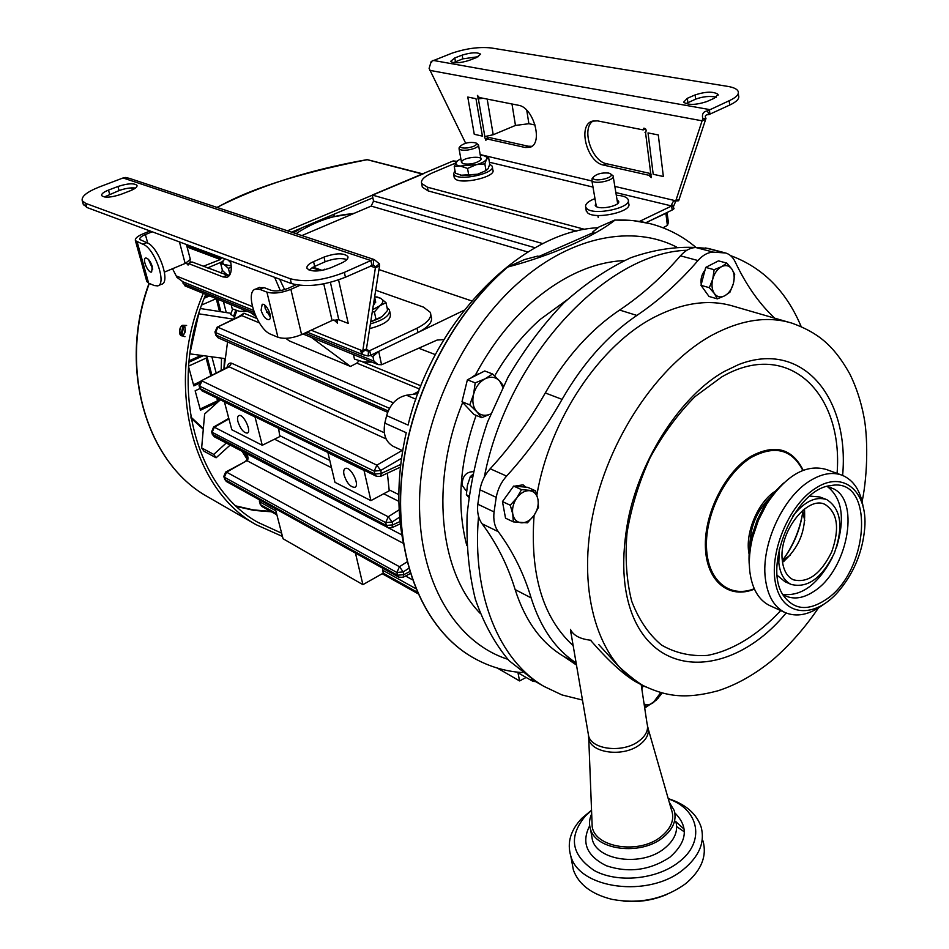 <?xml version="1.0" encoding="UTF-8"?>
<svg xmlns="http://www.w3.org/2000/svg" width="949" height="949" viewBox="0 0 949 949"><rect width="100%" height="100%" fill="white"/><g stroke="black" fill="none" stroke-linecap="round" stroke-linejoin="round"><path stroke-width="1.42" d="M229.172 261.153L230.844 262.766M229.444 275.471L226.669 274.415L222.469 270.524L220.666 263.454L224.355 259.48M229.966 274.629L228.389 268.377L224.142 264.474L220.666 263.454M231.283 267.144L228.389 268.377M231.224 265.91L224.142 264.474C222.208 263.146 222.363 261.426 224.569 259.314M389.719 311.272L390.324 314.178C391.107 319.955 384.215 324.772 369.647 328.615M386.99 307.417L389.422 309.896C390.324 315.305 383.977 319.967 370.395 323.894M610.468 173.821L613.078 175.802C615.628 180.381 593.315 185.126 591.832 180.322L592.722 177.938M608.57 173.062L610.017 173.548C617.479 177.605 590.397 183.359 593.398 177.083C596.731 173.845 601.796 172.504 608.57 173.062M231.165 304.724L232.22 308.876L239.694 311.367M246.503 311.082L239.753 311.379L247.475 311.367M377.263 297.037L380.632 298.259L385.994 302.672L387.607 310.37L382.186 316.563L370.727 321.758M374.084 300.477L375.733 302.173M373.242 305.815L375.626 301.806L374.084 300.43M380.359 317.856L370.715 321.877M376.065 319.718L374.404 311.96L372.305 311.782M385.994 302.672L379.897 305.744L374.404 311.96M374.677 296.681L380.632 298.259C383.704 300.204 383.467 302.695 379.897 305.744L372.637 309.647M492.341 167.107L492.828 169.93C496.861 176.834 460.384 185.221 454.891 178.614L454.097 176.834M460.823 158.59L456.006 162.018C454.891 164.082 456.433 165.458 460.633 166.158L467.549 168.447L475.971 164.806C481.57 163.264 485.081 161.437 486.505 159.337L488.593 157.51L489.731 164.177L492.187 166.194C496.22 173.074 459.707 181.449 454.215 174.889L453.575 173.999L454.951 170.452M714.123 269.694L712.77 278.982L709.342 287.689L714.395 293.585L717.349 298.864L709.01 296.456L700.991 285.317L705.724 267.416L718.464 260.868L726.875 263.11L721.548 266.669L714.123 269.694L705.724 267.416M717.349 298.864L724.716 295.803L729.971 292.173L733.375 283.585L734.716 274.415L731.845 269.053L726.875 263.11M709.342 287.689L700.991 285.317M724.716 295.803C720.564 297.808 717.124 297.073 714.395 293.585C711.892 289.765 711.347 284.902 712.77 278.982C714.467 273.122 717.397 269.018 721.548 266.669C725.736 264.712 729.164 265.506 731.845 269.053C734.289 272.909 734.799 277.749 733.375 283.585C731.703 289.362 728.808 293.431 724.716 295.803M472.507 474.69L470.336 476.552L471.997 477.311M468.996 495.971L466.362 494.737L468.83 497.3M470.336 476.552L467.442 485.224L466.362 494.737M353.443 354.57L354.44 359.066L363.787 362.079L371.023 361.735M364.369 362.15L371.878 362.079M457.477 160.511L454.239 166.55L484.856 163.88L486.505 159.337C487.406 157.605 486.351 156.348 483.314 155.565L480.277 155.126M461.7 161.52C464.191 156.893 485.093 155.458 480.455 160.251C475.568 163.572 469.779 164.746 463.076 163.75L461.463 162.208M488.593 157.51L483.67 155.66M484.856 163.88L486.018 170.595L488.118 168.708L489.731 164.177M467.549 168.447L468.747 175.174L477.632 174.225L486.018 170.595M454.239 166.55L455.461 173.24L462.317 175.541L468.747 175.174M460.728 175.233L477.632 174.225L486.517 170.381M236.182 505.995L253.205 509.874L270.643 511.369M203.359 428.557L190.785 416.955M190.974 418.046L203.3 429.28M282.47 536.458L256.1 524.69C192.291 489.542 164.296 384.618 203.288 293.36M205.767 294.368C167.297 384.345 194.936 487.845 257.974 522.389L281.628 533.184M287.488 230.785L423.064 173.928M220.405 259.516L203.288 266.278M372.862 197.795L291.592 232.149M422.222 173.987L367.204 159.705C312.672 170.405 255.317 185.624 217.191 207.475M216.218 298.686L219.551 311.521M208.151 295.341L204.77 296.8M216.799 398.07L217.535 400.81L200.132 409.019M200.037 381.7L193.489 384.725M206.123 358.117L210.856 375.828M296.895 230.726L292.672 232.505M201.188 355.389L189.017 360.893M223.43 301.568L226.265 312.577M211.888 356.824L216.194 373.064M216.277 298.65L201.662 305.009M220.868 311.735L217.629 299.208M204.201 298.247L209.575 295.922M199.919 388.568L195.15 390.786L200.453 410.217L218.033 401.925M218.851 401.19L218.199 398.758M211.935 375.27L207.226 357.619L188.566 366.112M188.531 366.551L193.81 385.899L199.065 383.467M188.887 362.233L203.371 355.673M218.65 401.368L217.535 400.81M220.37 399.826L204.64 413.966L201.651 447.904L203.988 451.238L216.111 457.774L213.774 454.417L201.651 447.904M226.242 443.029L213.774 454.417M230.156 445.081L216.111 457.774M333.929 215.779L334.511 214M181.71 335.697L180.891 335.294C178.175 334.641 180.559 323.834 183.05 325.495L184.569 325.709M183.881 325.863L181.71 335.673C184.201 337.369 186.609 326.503 183.881 325.863L185.458 325.744L184.64 325.388M181.71 335.673L184.996 336.681M180.891 335.294L183.05 325.495M531.547 679.211L531.82 680.718L518 672.782L519.566 680.931L526.137 677.456M531.82 680.718L534.88 681.192M519.566 680.931L497.383 668.084M532.84 681.358L535.639 681.619M598.119 227.713C522.353 231.129 433.752 318.817 408.07 425.081L386.623 415.591L384.82 423.112C382.874 434.191 385.674 441.926 393.206 446.338L393.716 446.576M384.82 423.112L406.219 432.708C397.619 471.321 396.552 507.49 402.993 541.215M238.14 316.978L243.94 313.217L256.882 318.52M236.859 310.714L233.786 319.101M227.546 341.96L224.011 369.019M227.843 414.784L228.733 418.402M242.09 451.321L247.226 459.435M226.965 367.488C227.89 364.013 229.433 362.577 231.58 363.194L384.333 432.756M387.382 473.195L389.137 489.838L398.829 494.631M247.653 460.206C248.579 457.216 247.594 454.713 244.7 452.685L246.052 454.618L246.847 460.04L247.653 460.206L226.586 472.163L399.458 566.707L403.206 571.903L408.77 568.368M344.048 474.915C343.301 471.356 343.752 469.209 345.4 468.45C350.762 466.018 360.501 485.841 354.689 487.335C350.311 487.098 346.765 482.958 344.048 474.915M237.997 421.807C237.155 418.319 237.475 416.231 238.934 415.543C243.454 413.515 252.149 431.949 247.215 433.1C243.62 432.827 240.548 429.055 237.997 421.807M386.623 415.591C390.181 404.144 396.801 397.358 406.48 395.235L417.892 393.61M275.293 508.628L283.063 538.747L362.909 584.655L355.46 553.101M382.542 568.119L383.206 573.16L362.909 584.655M278.603 428.343L279.813 436.576L262.28 445.271L255.02 416.991L224.45 402.02L231.805 429.731L262.28 445.271M370.893 500.633L364.025 470.419L327.951 452.732L334.961 482.317L370.893 500.633L389.185 490.823L389.137 489.838M386.124 438.936L229.16 366.836L227.879 367.026M224.889 358.58L189.836 353.847L198.709 313.811L233.608 319.184M185.126 285.957L182.564 281.651M301.901 235.566L371.189 206.087L373.538 201.093L372.293 195.043L453.183 160.939L456.576 161.259M419.624 389.054L356.836 363.123L350.501 366.456L289.398 340.952L285.803 338.318M255.862 316.432L250.785 312.719M259.374 322.874L241.793 315.614L240.239 315.946M356.836 363.123L358.936 360.905M350.501 366.456L311.474 337.453M464.037 310.299L378.698 351.415L381.557 364.736L437.098 340.062L443.907 339.576M663.031 227.772L667.479 225.388L668.404 222.351L667.064 212.778L645.961 222.659L672.165 210.037L671.667 205.969L639.448 221.437M246.752 460.111L246.005 460.621M234.569 316.847L230.678 314.333M231.034 313.324L200.441 308.532M372.293 195.043L542.947 243.644M378.948 269.575L471.7 300.904M370.276 355.46L372.921 356.527L378.698 351.415M381.557 364.736L377.999 364.57L373.918 361.106L372.921 356.527M617.052 199.836L618.558 201.188C621.014 205.589 600.041 210.263 595.877 206.23L595.225 205.411L595.794 203.359M628.297 200.844L628.665 203.56C633.185 211.603 594.881 220.121 587.431 212.695L586.114 209.943M616.304 195.257C622.935 195.613 626.874 197.036 628.119 199.527C632.639 207.523 594.288 216.04 586.85 208.661L585.711 207.19C584.904 204.201 587.989 201.342 594.976 198.602M221.058 273.122L222.386 270.228M476.22 143.097L478.474 144.806C478.391 147.059 474.808 148.803 467.738 150.025C462.875 150.535 459.98 150.096 459.043 148.708L459.601 147.131M467.62 147.902C462.483 148.376 460.087 147.747 460.431 146.027C464.666 142.777 469.826 141.745 475.923 142.908C477.549 144.865 474.785 146.526 467.62 147.902M536.375 682.046L509.02 660.658C494.88 643.778 483.646 623.279 475.319 599.151C468.925 573.255 466.196 545.177 467.122 514.916C470.265 483.954 477.098 452.946 487.62 421.866L507.929 377.394C524.37 349.41 543.006 324.57 563.86 302.873C585.545 283.454 607.846 268.401 630.788 257.725C653.624 249.729 675.581 246.337 696.673 247.547M582.472 700.042L561.974 694.929L543.991 686.412C499.506 660.706 471.712 595.403 478.533 516.327M484.287 477.145C507.454 357.5 605.972 252.576 686.91 250.263M730.528 255.601C762.771 267.499 786.318 291.153 801.17 326.575M614.786 220.049L614.988 220.109C593.86 236.752 553.101 254.973 507.703 267.06L524.583 259.528L537.727 256.088L538.949 256.444L593.932 232.315L592.71 231.983L598.949 226.989L614.786 220.049L632.734 220.559L649.875 223.584M472.483 657.325L470.763 656.305C424.191 628.38 394.986 561.464 401.237 481.333C407.536 401.285 450.134 315.875 507.501 267.001M614.988 220.109C628.143 219.575 640.682 220.975 652.568 224.308C668.772 228.923 683.256 236.645 696.032 247.475M522.033 672.568C503.824 671.24 486.79 665.842 470.941 656.4C424.369 628.487 395.175 561.559 401.415 481.416C407.714 401.356 450.324 315.946 507.703 267.06M494.643 375.911C507.596 353.669 522.804 334.819 540.266 319.374L567.051 299.848M466.73 545.319C456.433 505.485 459.565 462.163 476.137 415.365M475.485 374.867C491.108 345.661 510.088 321.248 532.46 301.604C562.804 275.768 593.41 262.078 624.264 260.56M480.052 613.208C439.328 571.559 429.85 482.448 462.697 402.471M642.188 685.225L641.738 688.333M644.134 704.205L646.044 706.424L644.324 705.475M646.044 706.424L653.149 702.711L658.345 698.001L660.777 692.616M641.821 688.855L643.232 685.771M660.753 692.604L653.149 702.711C649.733 704.953 646.72 705.344 644.086 703.897M470.941 377.999L475.176 375.021L479.66 373.562M469.47 409.683L465.188 405.128M463.076 397.299L466.41 383.776M475.2 382.874L473.575 394.345L469.755 404.903L476.861 411.771C473.088 407.394 471.997 401.581 473.575 394.345C475.556 387.156 479.375 381.984 485.022 378.841L475.2 382.874L467.394 379.814L484.725 370.976L492.578 373.977L485.022 378.841C490.74 376.172 495.592 376.86 499.565 380.917L492.578 373.977M481.712 417.679L490.692 413.966C485.307 416.279 480.692 415.555 476.861 411.771L481.712 417.679L473.954 414.464L461.985 401.724L467.394 379.814M469.755 404.903L461.985 401.724M503.492 385.816L499.565 380.917L502.804 387.18M473.124 471.689C465.888 471.926 462.222 476.457 462.127 485.283L465.651 490.159M513.646 486.09L527.715 487.323L535.58 490.847L521.499 489.637L513.646 486.09L502.46 501.594L505.532 518.166L513.326 521.879L527.43 522.828L533.931 515.556L538.474 507.395L538 499.577L535.58 490.847M521.499 489.637L516.861 497.869L510.265 505.236L502.46 501.594M510.265 505.236L512.768 514.026L513.326 521.879M538 499.577C538.783 505.082 537.431 510.396 533.931 515.556C530.218 520.491 526.031 522.911 521.369 522.816C516.802 522.294 513.931 519.364 512.768 514.026C511.938 508.486 513.302 503.1 516.861 497.869C520.645 492.887 524.88 490.491 529.542 490.68C534.085 491.297 536.909 494.263 538 499.577M131.603 187.878L132.563 189.788M172.528 268.733L176.941 277.369L183.05 281.877M430.799 314.617L431.214 316.693C432.898 321.877 428.462 327.156 417.904 332.53L370.715 355.258L368.153 356.005L362.933 354.701L360.786 351.699L362.589 352.198L375.401 267.737L379.529 265.874L379.375 263.858L374.214 259.552L373.087 259.552L344.357 272.375C323.443 280.572 305.4 282.683 290.216 278.721L85.647 203.347L82.255 200.808C81.14 196.562 86.845 191.947 99.384 186.941L123.073 177.961L125.529 177.487L129.396 178.353L373.977 259.48M274.617 277.31L280.311 290.584M322.138 270.37L313.04 267.155M325.483 269.611L324.439 269.219L323.953 269.99M333.882 319.884L337.524 323.158L336.978 319.481M186.229 262.968L188.08 265.079L188.305 263.478L223.015 276.93L227.048 277.238C231.034 275.542 232.185 270.097 230.5 260.904M188.305 263.478L191.995 261.936L229.136 275.839M186.419 244.51L190.381 259.516L185.15 263.454L164.438 272.102M189.776 259.777L190.476 262.576M337.014 319.516L335.151 320.382M279.647 279.184L284.605 289.599M311.153 330.193L362.506 350.845L366.444 348.959L379.529 265.874M373.621 259.86L373.265 265.02L345.424 277.227C324.546 285.435 306.527 287.535 291.355 283.537L86.845 207.475L83.18 203.999M370.383 266.04L375.401 267.737L375.602 266.823L373.277 264.949M362.589 352.198L366.444 348.959M375.697 290.228L423.503 307.132L430.372 312.399C432.056 317.559 427.608 322.814 417.026 328.188L368.485 351.237L368.153 356.005M368.485 351.237L365.223 350.311M104.319 196.977L119.088 190.571C125.375 188.341 130.843 187.499 135.482 188.068M309.018 270.05L314.653 266.384L325.08 261.805C333.716 258.496 340.999 257.748 346.919 259.552M207.57 267.938L222.007 261.829M312.043 267.701L320.394 270.655M313.573 261.639L324.024 257.072C335.626 253.015 343.562 252.802 347.82 256.432C348.544 258.555 346.444 260.761 341.498 263.063L330.987 267.701C319.291 271.829 311.308 272.066 307.049 268.413C306.325 266.218 308.496 263.964 313.573 261.639L314.653 266.384M108.483 190.108L117.949 186.49C127.617 183.382 133.963 182.979 136.976 185.316C137.451 186.953 135.244 188.756 130.345 190.737L120.808 194.415C111.069 197.57 104.687 197.973 101.685 195.624C101.223 193.952 103.488 192.113 108.483 190.108L109.633 194.189M379.375 263.858L375.602 266.823M296.076 284.807L288.152 288.318C281.473 290.928 275.779 291.592 271.07 290.299L264.071 287.618L258.828 287.701M299.896 285.341L290.88 289.338C281.509 293.016 273.526 293.941 266.918 292.126L259.943 289.433L255.649 289.089C244.213 291.509 257.262 329.623 270.975 334.356L277.927 337.263C284.486 339.232 292.375 338.354 301.592 334.606L332.079 320.525L338.805 319.766L348.236 323.407L338.579 279.919M264.818 305.187L265.174 308.437L270.299 317.049M261.082 310.264C263.122 316.385 265.708 319.528 268.852 319.683C273.442 318.674 266.444 302.601 262.173 304.38L261.082 310.264M158.269 285.625L161.484 284.273C171.176 282.672 158.364 246.135 146.775 242.671L139.811 239.492C139.373 237.95 141.223 236.313 145.375 234.545L152.22 231.793M146.692 281.153L148.637 283.182L154.307 285.554L157.641 285.886C167.297 284.32 154.438 247.748 142.872 244.249L135.41 240.666C134.805 238.507 137.403 236.206 143.228 233.739L150.072 230.987M148.4 259.326L152.742 269.113M152.279 266.491C150.369 261.034 148.163 258.199 145.636 257.998C141.864 258.78 148.139 273.478 151.626 272.031L152.279 266.491M738.322 93.239L738.559 95.612C739.662 98.649 736.697 101.804 729.662 105.066L708.915 114.604C705.463 114.651 704.478 115.92 705.973 118.411L678.654 200.761L673.47 201.129L671.536 204.687L672.616 205.304L671.667 205.969L615.854 192.576M531.808 146.312L528.178 146.217L489.352 137.546L486.386 138.791L485.876 140.345L484.464 136.668L493.207 134.734L487.181 99.087M484.856 136.656L478.426 99.182L481.179 97.901M487.454 138.34L486.884 136.241M650.16 173.465L606.66 163.75C591.417 161.342 580.907 128.032 593.279 120.879M643.185 129.906L643.92 128.139C646.15 128.922 646.684 130.298 645.498 132.267L651.251 177.641L648.926 175.292L603.623 165.114C587.075 162.481 577.289 125.232 592.271 121.164L597.467 120.867L643.185 129.906L645.545 128.862M648.926 175.292L651.18 174.248M644.976 132.291L646.02 131.84M478.426 99.182L477.418 95.41L479.328 97.533L518.403 105.256C533.67 107.201 543.552 143.951 529.874 147.32L525.188 147.498L486.386 138.791M465.662 143.204L429.102 68.375L431.202 61.471L451.605 53.322C465.876 48.47 479.067 46.679 491.179 47.948L727.8 86.395C733.577 87.367 737.017 89.004 738.132 91.294C739.235 94.319 736.27 97.45 729.223 100.713L707.456 110.891C703.28 111.484 701.726 114.105 702.782 118.732L675.558 201.473M675.629 201.461L673.304 206.953M672.616 205.304L674.039 208.697L672.165 210.037M705.38 119.396L702.201 120.831L429.683 70.333M679.01 199.361L675.937 200.832L614.833 186.395M576.838 231.153L428.153 190.915L422.341 187.178L422.091 185.897M685.795 103.666L695.605 99.17C703.079 96.454 709.994 95.79 716.329 97.189M453.314 62.646L462.804 58.862L478.486 56.667M584.964 229.433L427.453 187.19L421.629 183.477C420.621 180.025 424.274 176.467 432.578 172.813L455.401 163.157M476.469 57.569L469.079 60.416C459.968 63.18 453.8 63.512 450.573 61.412L454.796 57.936L462.151 55.125C471.202 52.397 477.347 52.076 480.585 54.164L476.469 57.569M714.431 98.198L706.649 101.638C695.807 105.102 688.132 105.28 683.624 102.172L687.361 98.293L695.131 94.9C705.89 91.472 713.529 91.306 718.061 94.402L714.431 98.198M431.202 61.471L431.665 62.409M702.782 118.732L705.973 118.411M707.456 110.891L708.915 114.604M535.129 125.007L528.89 123.714L515.461 125.434L493.207 134.734M477.857 98.886L483.314 98.316M467.774 97.059L475.983 98.696L482.424 136.11L474.263 134.295L467.774 97.059M646.162 130.155L645.889 132.006M663.363 176.538L653.197 174.26L648.025 132.907L658.286 134.948L663.363 176.538M536.897 494.88C549.649 419.399 600.29 344.392 655.012 316.847C683.648 302.375 710.066 298.923 734.289 306.468L788.572 322.197M573.16 645.617C542.911 618.013 529.874 574.584 534.085 515.331M570.598 629.721L571.393 635.296M637.289 682.568L635.403 681.56C622.924 674.087 607.953 660.314 590.503 640.219M749.58 556.09C743.767 535.461 757.444 501.713 776.08 490.716L776.519 490.443M570.468 629.412C573.303 635.486 580.159 639.104 591.025 640.255M571.262 634.49L570.764 632.485M591.939 820.565L592.176 826.532C594.893 847.587 638.713 854.634 660.729 836.911C671.584 828.192 675.071 818.857 671.168 808.904L648.297 729.152M623.22 901.052C638.214 902.558 652.627 900.411 666.471 894.587M684.407 831.905L676.661 826.591M683.553 828.631L675.925 821.763M591.678 813.862C589.282 819.034 588.89 824.159 590.515 829.212C595.865 850.079 640.124 855.82 662.378 837.943C672.96 829.533 676.898 820.399 674.217 810.529L669.247 802.19M591.547 810.47L585.652 815.689C568.143 836.662 571.084 854.978 594.465 870.648C617.526 883.222 656.222 879.581 678.179 862.582C706.009 842.214 699.306 809.248 668.286 798.844M591.535 810.209L581.903 818.24C570.563 830.161 566.861 842.759 570.8 856.034C579.115 888.893 648.547 898.276 683.055 869.747C699.223 856.532 705.226 842.226 701.074 826.852C696.542 813.768 685.842 804.432 668.974 798.833L668.215 798.595M571.773 861.336L573.386 870.031C578.724 884.539 591.654 894.326 612.188 899.391C639.424 904.302 663.742 899.189 685.131 884.041L687.052 882.487C701.714 869.509 707.029 855.666 703.007 840.933M576.494 665.071L563.599 656.34C541.286 643.042 525.141 620.788 515.141 589.578C507.739 565.296 496.718 543.374 482.092 523.801C478.379 518.676 476.956 512.152 477.822 504.216L479.933 489.791C481.392 481.76 484.82 474.749 490.194 468.77C511.226 445.852 529.589 420.585 545.284 392.957C565.995 357.097 590.776 329.457 619.626 310.05C641.69 295.269 661.963 277.191 680.445 255.827C685.261 250.417 690.398 247.653 695.866 247.547L708.073 248.413L725.036 252.825M662.177 692.984L658.701 697.325M656.578 699.888L644.715 708.108M576.126 662.936C555.485 649.365 540.491 627.68 531.143 597.906C523.812 573.445 512.851 551.369 498.261 531.677C494.559 526.517 493.16 519.945 494.061 511.926L496.22 497.347C497.715 489.245 501.167 482.163 506.588 476.09C527.751 452.887 546.256 427.311 562.081 399.363C582.971 363.087 607.906 335.116 636.862 315.436C659.021 300.453 679.401 282.15 697.978 260.536C702.818 255.067 707.966 252.268 713.446 252.137L725.653 252.992C729.781 254.237 732.96 257.203 735.178 261.853C745.641 283.988 758.097 302.067 772.557 316.076L774.633 318.164M511.072 520.799L509.518 520.064M514.536 486.173L523.053 484.832L525.746 487.145M703.695 289.065L702.13 286.906M701.252 284.32C700.421 279.136 701.679 274.403 705.012 270.133M783.577 483.053L773.589 492.946L764.716 505.259L757.255 519.874L752.023 535.461C749.283 546.41 748.417 556.683 749.413 566.292M770.469 605.913L769.402 605.426C758.524 599.898 751.999 588.57 749.805 571.44C748.678 560.847 749.627 549.507 752.652 537.395L758.417 520.242L766.626 504.168C786.116 475.152 806.081 463.61 826.52 469.541L841.194 474.891M773.091 494.702C756.863 509.293 749.164 527.597 749.995 549.625M823.459 604.525C809.461 614.905 796.567 617.526 784.764 612.402C773.921 606.886 767.444 595.509 765.321 578.261C761.051 544.679 782.961 497.015 810.043 480.787C821.893 473.492 832.676 471.677 842.392 475.33C853.768 480.253 860.731 491.024 863.282 507.632M815.547 488.296C843.329 469.731 867.884 491.428 864.729 528.178C862.558 552.472 853.59 573.801 837.825 592.176C814.254 618.784 783.305 616.684 776.009 585.486C768.168 554.738 788.322 505.153 815.547 488.296M782.783 594.299L785.701 595.972C794.325 599.721 803.815 598.143 814.171 591.215C846.745 570.752 860.541 502.816 834.195 489.091L827.089 486.434M825.215 600.053C869.45 572.401 875.619 476.457 830.885 485.591C794.918 488.474 761.454 568.095 784.218 596.601C794.586 609.875 808.251 611.014 825.215 600.053M804.42 509.044C806.152 530.515 798.856 548.285 782.534 562.354M782.308 560.562C778.441 532.614 807.196 495.224 824.989 504.405C837.659 512.662 839.889 528.498 831.692 551.915C820.707 574.133 807.919 583.421 793.317 579.78C787.112 576.719 783.447 570.313 782.308 560.562M836.591 547.146C845.227 518.344 842.131 498.13 827.303 486.505L827.208 486.457M782.889 594.371C801.644 596.553 818.097 584.335 832.237 557.727M777.278 575.391L785.084 581.761M826.081 499.352L819.912 497.003L809.853 496.078M792.747 516.197C804.325 501.523 815.677 495.995 826.804 499.625C841.087 508.901 843.614 526.731 834.373 553.089C822.024 578.095 807.611 588.534 791.158 584.418C784.218 580.978 780.114 573.801 778.832 562.876L779.248 549.091M645.427 686.862C638.772 683.375 629.816 676.518 618.546 666.293L598.819 644.608M149.29 283.454C117.83 368.734 146.941 462.946 207.155 496.493L210.251 498.272M236.775 506.541L253.905 510.384L271.45 511.819M367.216 159.705L422.613 173.833M219.836 259.302L187.083 247.06M221.378 258.65L186.739 245.744M180.903 335.436L180.108 334.214M181.188 326.456L183.264 325.317M184.082 325.685C186.241 330.394 185.494 333.799 181.828 335.899M530.04 679.698L535.544 681.572M435.366 354.629L418.711 348.224M362.565 361.877L420.893 385.816M247.025 456.552L244.7 452.685L401.866 534.904M403.325 543.338L246.965 460.68L225.767 472.009L226.586 472.163L224.344 477.205L396.896 572.472L403.206 571.903L403.823 574.655L403.064 577.3L398.841 577.158L226.337 481.475L224.439 478.96M224.474 358.532L223.928 369.066M415.887 399.197L406.48 395.235M279.753 435.662L329.778 460.431M398.877 501.38L383.681 493.777M331.486 467.679L274.534 439.197M201.081 380.881L229.16 366.836L231.58 363.194M217.06 327.251L241.793 315.614L243.94 313.217M667.372 225.447L665.854 213.074M400.098 521.511L392.767 524.88L391.83 527.727L387.833 527.561L386.373 525.473L212.279 434.179M409.719 571.618L403.823 574.655L397.512 575.224L398.841 577.158M407.062 561.879L399.458 566.707L396.896 572.472L397.512 575.224L225.008 479.684L223.81 476.659L226.408 481.511M259.955 500.123L259.979 501.974L275.851 510.811M382.518 570.135L415.698 588.582M412.352 579.732L405.567 575.996M399.185 509.767L388.236 516.778L392.127 521.986L399.683 517.122M228.923 418.865L214.355 427.216L388.236 516.778L385.721 522.591L392.127 521.986L392.767 524.88L386.373 525.473L385.721 522.591L212.149 432.281L214.355 427.216L213.561 427.086L211.627 431.759L214.391 436.825M400.727 464.441L381.344 473.421L380.454 476.41L376.456 476.291L201.923 390.786L199.764 388.082M402.127 450.455L376.86 465.152L374.191 471.119L374.855 474.061L381.344 473.421L380.691 470.479L401.51 458.308M199.053 385.448L199.622 386.113L201.959 380.917L376.86 465.152L380.691 470.479L374.191 471.119L199.622 386.113L200.334 388.746L374.855 474.061L376.456 476.291M213.442 427.157L228.792 418.367M456.232 161.686L453.183 160.939M373.538 201.093L535.094 247.772M527.869 252.007L371.189 206.087M183.074 283.573L254.19 312.47M304.914 333.075L373.918 361.106M353.23 213.727C333.716 214.877 314.653 221.508 296.064 233.632M235.755 310.347L233.513 316.408M214.937 331.853L215.518 332.494L217.914 327.263L393.349 402.839M413.254 394.274L418.782 391.237M225.637 472.08L223.762 476.469M259.374 501.202L260.714 504.797L276.586 513.658M259.314 499.767L260.168 504.216L262.031 506.552M417.18 592.117L383.206 573.16M276.906 514.868L261.971 506.517L260.109 504.026M202.018 390.834L199.812 388.26L199.1 385.626L201.212 380.822L228.104 366.907M211.58 431.581L212.327 434.357L214.308 436.777L387.833 527.561M218.199 337.856L216.348 335.614L215.518 332.494L389.481 408.331M388.212 410.941L215.755 334.973M507.739 659.27C455.959 642.675 418.497 581.903 419.529 501.63C420.526 421.486 462.033 331.13 520.574 280.892C572.674 235.601 633.161 224.866 676.447 246.965M269.884 313.597L266.61 312.28M252.351 306.551L176.158 275.91M226.764 275.317L223.015 276.93M370.715 355.258L369.766 350.869L366.302 349.481M371.901 265.364L370.893 260.548L123.073 177.961M417.026 328.188L417.904 332.53M344.357 272.375L345.424 277.227M324.024 257.072L325.08 261.805M117.949 186.49L119.088 190.571M85.647 203.347L86.845 207.475M290.216 278.721L291.355 283.537M290.88 289.338L301.592 334.606M332.079 320.525L323.775 283.858M338.805 319.766L330.406 282.375M266.918 292.126L277.927 337.263M264.071 287.618L259.943 289.433M145.375 234.545L147.724 243.098M179.432 241.912L185.15 263.454M137.202 242.054L148.637 283.182M146.775 242.671L142.872 244.249M603.623 165.114L606.66 163.75M525.188 147.498L528.178 146.217M480.17 154.568L591.939 180.986M489.399 162.232L592.995 187.095M433.005 60.38L709.413 109.55L709.888 113.939M427.453 187.19L428.153 190.915M729.223 100.713L729.662 105.066M454.796 57.936L455.461 61.673M462.151 55.125L462.804 58.862M687.361 98.293L687.847 102.575M695.131 94.9L695.605 99.17M511.986 103.987L515.461 125.434M526.754 110.25L528.89 123.714M642.722 685.51L640.551 684.324C598.973 661.394 577.241 594.086 592.39 516.802C607.384 439.601 658.191 364.072 712.806 334.76C741.703 319.552 768.216 315.732 792.32 323.277C816.259 332.162 832.854 343.574 849.865 374.06C856.342 387.228 861.051 401.605 863.993 417.169C867.6 435.52 868.216 471.855 862.131 501.57M786.116 612.995C735.819 674.205 659.804 681.773 632.888 616.008C622.485 590.136 620.954 557.727 628.285 518.771C640.978 456.386 682.367 394.962 724.028 371.593L738.571 364.594C802.735 339.422 849.675 397.892 842.629 475.425M780.73 610.563C758.263 634.739 732.699 650.611 707.432 655.403C690.825 656.518 675.546 653.09 661.595 645.106C648.843 634.513 638.891 619.899 631.714 601.251C626.506 580.658 624.94 557.846 627.028 532.816C631.31 507.229 639.021 482.151 650.172 457.584C663.019 434.144 677.966 413.823 694.988 396.635L721.631 376.99C788.263 338.141 843.554 393.218 837.077 473.385M754.419 589.104C729.295 599.554 706.614 581.69 705.415 547.715C703.933 513.907 725.095 471.736 751.169 456.232C774.977 443.741 792.32 448.414 803.198 470.277M804.693 510.953L803.72 516.042M786.318 557.87L784.076 561.191M754.253 588.736C729.544 598.594 707.48 580.646 706.483 547.146C705.202 513.812 726.056 472.46 751.691 457.193C774.93 444.939 791.964 449.352 802.818 470.419M803.032 510.147L802.795 511.997C800.161 529.945 793.364 546.09 782.439 560.444L782.308 560.598M588.036 732.545L588.665 736.222C592.235 749.757 622.864 753.091 638.499 741.371C645.996 735.819 648.831 729.817 647.016 723.375L641.192 684.68M588.463 735L588.688 738.547C590.705 753.055 622.852 757.409 639.223 745.072C647.004 739.259 649.792 733.019 647.586 726.353M591.405 834.254L592.401 839.889C597.751 860.838 641.856 866.674 664.015 848.75C674.549 840.328 678.464 831.158 675.771 821.241M589.709 825.713C581.12 842.546 586.66 855.891 606.328 865.749C628.712 873.163 649.875 870.34 669.804 857.291C687.278 841.834 688.938 827.006 674.786 812.83M576.173 663.221L563.599 656.34M531.143 597.906L515.141 589.578M498.261 531.677L482.092 523.801M494.061 511.926L477.822 504.216M496.22 497.347L479.933 489.791M506.588 476.09L490.194 468.77M562.081 399.363L545.284 392.957M636.862 315.436L619.626 310.05M697.978 260.536L680.445 255.827M713.446 252.137L695.866 247.547M723.162 252.529L705.582 247.962M591.832 180.322L596.34 206.55M597.882 215.494L598.238 217.535M613.196 176.478L617.669 203.549M593.398 177.083L591.951 178.898M228.97 260.334L229.278 261.58M376.492 296.918L377.488 297.073M454.263 177.724L453.575 173.999M374.618 297.073L375.638 301.865M149.029 283.348C117.605 368.509 146.704 462.768 207.155 496.493L256.1 524.69M216.977 207.404C259.48 185.731 309.552 169.8 367.192 159.622L422.637 173.821M180.939 335.483C178.887 329.967 179.634 326.575 183.181 325.317L186.609 325.471M535.77 681.69L530.028 679.686M393.206 446.338L402.673 450.716M246.432 455.247L246.052 454.618M387.655 412.317L218.104 337.808L215.803 335.139L214.972 332.02L217.179 327.191L240.251 315.946M400.348 523.812L392.103 527.608M410.312 573.552L403.325 577.158M380.715 476.291L400.419 467.133M185.008 285.91L254.973 314.427M302.945 333.977L377.999 364.57M221.52 358.129L221.141 370.513M417.845 593.635L382.21 573.718M230.595 314.594L232.635 309.066M293.549 232.802L302.434 227.558M324.202 218.365L354.202 213.311M618.653 201.912L618.558 201.188M586.292 211.212L585.711 207.19M459.043 148.708L461.546 162.647M478.557 145.233L480.906 158.744M460.431 146.027L459.114 147.759M533.184 680.219L543.991 686.412M465.461 490.064L466.611 490.609M227.843 276.906L227.048 277.238M362.933 354.701L307.073 332.079M253.454 310.37L182.837 281.782M347.82 256.432L348.01 257.286M82.255 200.808L83.453 204.925M259.765 287.286L255.649 289.089M135.41 240.666L146.846 281.699M529.874 147.32L530.871 146.893M421.629 183.477L422.341 187.178M718.061 94.402L718.144 95.161M818.394 608.024C804.989 627.692 789.959 644.81 773.316 659.365C755.38 674.193 736.922 684.68 717.93 690.801C682.889 700.148 663.766 695.653 640.551 684.324L635.403 681.56M804.788 520.693L802.795 511.997C799.865 529.85 793.079 545.995 782.439 560.444L790.09 555.367M592.176 826.532L588.665 736.222L570.586 630.575M591.381 834.088L590.515 829.212M585.652 815.689L581.903 818.24M668.226 798.631L668.974 798.833M573.386 870.031L570.8 856.034M752.023 535.461L752.652 537.395M764.716 505.259L766.626 504.168M769.402 605.426L784.764 612.402M824.349 504.168L824.989 504.405M830.304 487.276L831.241 487.62M784.408 581.464L791.158 584.418"/></g></svg>
